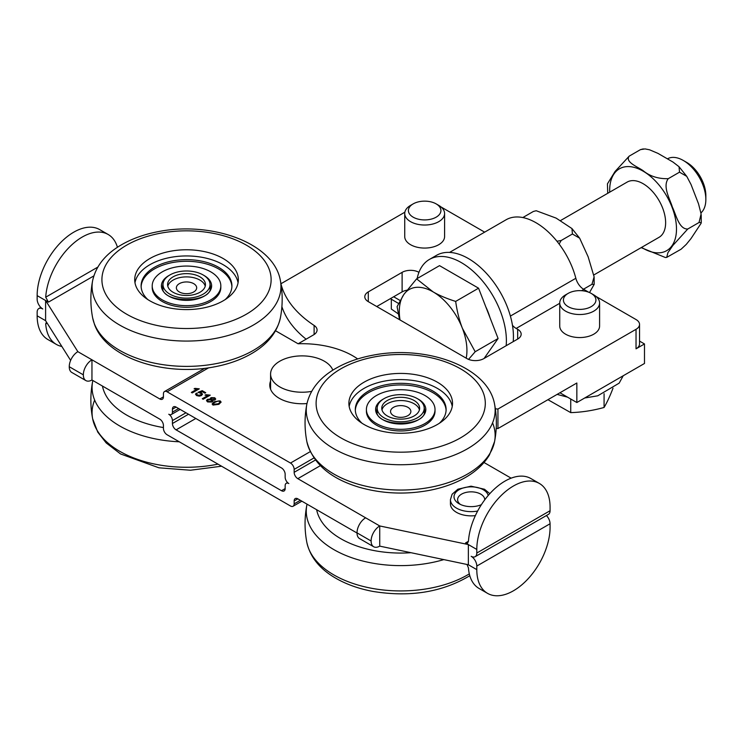 <?xml version="1.0" encoding="UTF-8"?>
<svg xmlns="http://www.w3.org/2000/svg" width="743" height="743" viewBox="0 0 743 743"><rect width="100%" height="100%" fill="white"/><g stroke="black" fill="none" stroke-linecap="round" stroke-linejoin="round"><path stroke-width="1.11" d="M169.887 294.163A23.516 13.578 180 0 1 163.005 284.56A23.516 13.578 180 0 1 186.521 270.981A23.516 13.578 180 0 1 210.037 284.56A23.516 13.578 180 0 1 195.52 297.107A23.516 13.578 180 0 1 169.887 294.163M199.904 276.833A18.928 10.931 0 0 0 179.277 274.464A18.928 10.931 0 0 0 167.584 284.56A18.928 10.931 0 0 0 186.521 295.491A18.928 10.931 0 0 0 205.449 284.56A18.928 10.931 0 0 0 199.904 276.833M193.709 283.668A10.161 5.87 0 0 0 179.332 283.668A10.161 5.87 0 0 0 179.332 291.962A10.161 5.87 0 0 0 193.709 291.962A10.161 5.87 0 0 0 193.709 283.668M205.235 286.185A18.928 10.931 0 0 0 199.904 280.083A18.928 10.931 0 0 0 180.595 277.436A18.928 10.931 0 0 0 167.797 286.185M384.075 417.826A23.516 13.578 180 0 1 377.193 408.223A23.516 13.578 180 0 1 400.709 394.644A23.516 13.578 180 0 1 424.225 408.223A23.516 13.578 180 0 1 409.709 420.761A23.516 13.578 180 0 1 384.075 417.826M414.092 400.496A18.928 10.931 0 0 0 393.465 398.127A18.928 10.931 0 0 0 381.772 408.223A18.928 10.931 0 0 0 400.709 419.154A18.928 10.931 0 0 0 419.637 408.223A18.928 10.931 0 0 0 414.092 400.496M407.898 407.331A10.161 5.87 0 0 0 393.521 407.331A10.161 5.87 0 0 0 393.521 415.625A10.161 5.87 0 0 0 407.898 415.625A10.161 5.87 0 0 0 407.898 407.331M419.423 409.848A18.928 10.931 0 0 0 414.092 403.746A18.928 10.931 0 0 0 394.784 401.09A18.928 10.931 0 0 0 381.986 409.848M311.633 391.375A31.485 18.176 180 0 1 270.582 374.054A31.485 18.176 180 0 1 290.021 357.262A31.485 18.176 180 0 1 324.329 361.2A31.485 18.176 180 0 1 332.827 370.172M468.35 564.754L468.35 544.573L465.527 542.947L467.533 543.142L468.452 541.257A51.815 29.915 -60 0 1 492.275 491.077A51.815 29.915 -60 0 1 530.892 478.548L539.344 483.433A51.815 29.915 120 0 0 499.417 497.318A51.815 29.915 120 0 0 476.802 549.458L468.35 544.573L379.729 525.951L379.729 546.133L468.35 564.754L476.802 569.63A51.815 29.915 120 0 0 487.529 593.351A51.815 29.915 120 0 0 527.456 579.475A51.815 29.915 120 0 0 550.071 527.326L550.071 523.75A7.969 4.607 -120 0 0 546.411 515.54M484.009 462.499L511.138 478.167M365.63 517.815A12.157 7.021 120 0 0 357.039 532.87L371.129 541.006A12.157 7.021 -60 0 1 379.729 525.951L297.822 478.668L320.335 465.666M475.371 515.614A20.73 11.962 180 0 1 450.434 503.893L450.434 499.667L452.125 494.216L457.911 489.2L471.053 486.182L484.501 489.247L489.823 493.668M117.44 247.289A51.815 29.915 120 0 0 108.153 234.482A51.815 29.915 120 0 0 69.536 247.01A51.815 29.915 120 0 0 45.713 297.191L48.425 302.132L45.602 300.506L45.602 320.688L70.631 360.392M159.764 398.963A5.182 2.991 -120 0 0 162.355 399.214A5.182 2.991 -120 0 0 163.432 396.846L159.764 398.963L91.956 359.807A12.157 7.021 120 0 0 83.355 374.862L69.266 366.726A12.157 7.021 -60 0 1 77.857 351.671L45.602 300.506L37.15 295.63A51.815 29.915 -60 0 1 59.765 243.481A51.815 29.915 -60 0 1 99.692 229.606L108.153 234.482M281.495 490.714A5.182 2.991 -120 0 0 284.086 490.974A5.182 2.991 -120 0 0 285.154 488.606L281.495 490.714L176.091 429.863L195.818 418.476M178.626 408.548L172.432 412.133A5.182 2.991 60 0 1 171.354 414.501A5.182 2.991 60 0 1 168.763 414.241A5.182 2.991 60 0 1 172.432 420.594L172.432 423.519A5.182 2.991 -120 0 0 176.091 429.863M285.154 488.606L285.154 485.671A5.182 2.991 60 0 1 286.231 483.303A5.182 2.991 60 0 1 288.823 483.554A5.182 2.991 60 0 1 285.154 477.21L285.154 474.285A5.182 2.991 -120 0 0 281.495 467.941L176.091 407.08A5.182 2.991 -120 0 0 173.5 406.83A5.182 2.991 -120 0 0 172.432 409.198L176.091 407.08M475.149 556.683L548.427 514.379A7.969 4.607 -120 0 0 550.071 510.729L476.802 553.033A7.969 4.607 60 0 1 475.149 556.683A7.969 4.607 60 0 1 471.164 556.293A7.969 4.607 60 0 1 476.802 566.055L476.802 569.63M46.484 322.081L45.713 323.874A51.815 29.915 120 0 0 56.338 344.408L47.877 339.523A51.815 29.915 -60 0 1 37.15 315.803L37.15 312.227A7.969 4.607 60 0 1 38.803 308.577A7.969 4.607 60 0 1 42.788 308.967A7.969 4.607 60 0 1 37.15 299.206L37.15 295.63M460.465 504.469A13.55 7.82 180 0 1 466.948 492.228A13.55 7.82 180 0 1 484.705 499.89M481.39 504.683A17.135 9.891 180 0 1 459.044 503.735A17.135 9.891 180 0 1 463.651 487.845A17.135 9.891 180 0 1 488.179 495.535M196.858 389.239L194.09 388.84L194.926 388.357L199.282 388.84L192.214 392.917L191.35 392.415L196.858 389.239L191.629 392.583M199.003 388.998L194.49 388.933M196.282 393.131L197.257 393.614L196.728 394.412L197.285 395.165L200.499 395.035L201.26 394.096L200.591 393.242L197.917 392.36L202.226 390.669L205.727 392.694L204.901 393.168L202.087 391.542L199.821 392.415L201.585 392.936L202.505 394.189L201.502 395.517L199.282 396.149L196.579 395.573L195.539 394.254L196.282 393.131L195.548 394.412M202.495 394.347L199.821 392.415M205.439 392.852L202.226 390.994L198.205 392.573M200.907 395.072L201.223 394.208L200.499 395.36L198.344 395.815L196.746 394.579M197.025 393.827L196.282 393.456M207.799 395.555L205.031 395.165L205.867 394.682L210.232 395.155L203.155 399.242L202.291 398.74L207.799 395.555L202.57 398.898M209.944 395.313L205.43 395.257M214.049 398.174L214.068 399.808L214.049 398.499L214.068 399.808L211.848 399.78L211.829 398.462L211.848 399.78L214.068 399.483L214.049 398.174L211.829 398.137L211.848 399.455L211.829 398.137M211.114 400.171L211.709 401.22L211.114 401.842L208.281 401.842L207.678 400.849M208.281 401.517L211.114 401.517L211.736 400.691L211.114 399.845L208.291 399.855L207.659 400.691L208.281 401.842M211.736 400.691L211.709 401.22M210.269 398.462L210.538 399.084L210.91 397.644L214.736 397.756L215.693 398.963L214.95 400.003L212.498 400.217L212.015 402.028L207.566 401.917L206.498 400.561L207.408 399.335L210.538 399.084L207.715 399.502L206.517 400.718M212.804 401.508L212.842 400.96M215.674 399.13L214.736 398.081L210.91 397.969L210.538 399.409M219.491 401.657C220.56 402.037 220.077 402.864 218.024 404.136L213.733 404.991L213.287 404.146M213.269 404.313L218.024 403.811C220.077 402.539 220.56 401.712 219.491 401.331L218.033 401.071L215.21 402.186C213.167 403.449 212.674 404.276 213.733 404.666L213.733 404.991M219.947 402.177L219.491 401.331M221.08 402.232L219.25 400.858L214.82 401.722L212.145 404.081M212.136 403.913L214.318 401.675L220.216 400.923L221.098 402.065L218.916 404.322L213.027 405.074L212.154 404.053M357.671 358.943A71.746 41.422 0 0 0 298.073 343.758L275.56 330.765M163.432 396.846L163.432 393.92A5.182 2.991 60 0 1 164.5 391.542A5.182 2.991 60 0 1 167.091 391.802L290.494 463.047A5.182 2.991 60 0 1 294.154 469.39L313.908 457.985M270.582 381.001A32.283 18.64 0 0 0 269.783 385.115A32.283 18.64 0 0 0 279.238 398.294A32.283 18.64 0 0 0 306.97 403.542M550.071 510.729L550.071 507.153A51.815 29.915 120 0 0 539.344 483.433M294.154 469.39L294.154 472.316A5.182 2.991 -120 0 0 297.822 478.668M476.802 553.033L476.802 549.458M371.129 541.006A12.157 7.021 120 0 0 373.645 546.727A12.157 7.021 120 0 0 379.729 546.133M373.645 546.727L359.556 538.591A12.157 7.021 -60 0 1 357.039 532.87M77.857 351.671L91.956 359.807L91.956 379.989L159.764 419.136A5.182 2.991 -120 0 1 163.432 425.488L163.432 428.414A5.182 2.991 60 0 0 167.091 434.757L290.494 506.002A5.182 2.991 60 0 0 293.086 506.252A5.182 2.991 60 0 0 294.154 503.884L294.154 500.958L297.822 498.841A5.182 2.991 -120 0 0 295.231 498.581A5.182 2.991 -120 0 0 294.154 500.958M297.822 498.841L357.039 533.028M172.432 412.133L172.432 409.198M69.266 366.726A12.157 7.021 120 0 0 71.783 372.447L85.872 380.583A12.157 7.021 -60 0 1 83.355 374.862M91.956 379.989A12.157 7.021 -60 0 1 85.872 380.583M487.529 593.351L479.077 588.475A51.815 29.915 -60 0 1 468.452 567.94L467.013 564.476M56.338 344.408A51.815 29.915 120 0 0 61.845 346.452M134.985 282.767A51.815 29.915 180 0 1 186.521 255.945A51.815 29.915 180 0 1 238.057 282.767M147.811 299.568A45.407 26.219 180 0 1 141.114 285.86A45.407 26.219 180 0 1 167.974 261.935A45.407 26.219 180 0 1 216.77 266.31A45.407 26.219 180 0 1 231.918 285.86A45.407 26.219 180 0 1 225.222 299.568M141.133 286.677A45.407 26.219 180 0 1 168.615 263.403A45.407 26.219 180 0 1 216.77 267.944A45.407 26.219 180 0 1 231.9 286.677M152.213 285.86L152.213 287.495A34.308 19.81 0 0 0 174.289 305.995A34.308 19.81 0 0 0 212.108 300.683A34.308 19.81 0 0 0 220.829 287.495L220.829 285.86A34.308 19.81 180 0 1 186.521 305.67A34.308 19.81 180 0 1 152.213 285.86A34.308 19.81 180 0 1 172.506 267.786A34.308 19.81 180 0 1 209.377 271.093A34.308 19.81 180 0 1 220.829 285.86M135.867 285.981A51.815 29.915 180 0 1 134.706 279.684A51.815 29.915 180 0 1 186.521 249.769A51.815 29.915 180 0 1 238.336 279.684A51.815 29.915 180 0 1 192.01 309.422A51.815 29.915 180 0 1 135.867 285.981M349.173 406.43A51.815 29.915 180 0 1 400.709 379.608A51.815 29.915 180 0 1 452.246 406.43M361.999 423.231A45.407 26.219 180 0 1 355.303 409.523A45.407 26.219 180 0 1 355.851 405.474A45.407 26.219 180 0 1 404.22 383.388A45.407 26.219 180 0 1 446.116 409.523A45.407 26.219 180 0 1 439.41 423.231M355.321 410.34A45.407 26.219 180 0 1 355.851 407.108A45.407 26.219 180 0 1 407.712 385.255A45.407 26.219 180 0 1 446.088 410.34M366.401 409.523L366.401 411.148A34.308 19.81 -0 0 0 400.709 430.959A34.308 19.81 -0 0 0 435.017 411.148L435.017 409.523A34.308 19.81 180 0 1 400.709 429.333A34.308 19.81 180 0 1 366.401 409.523A34.308 19.81 180 0 1 366.81 406.467A34.308 19.81 180 0 1 403.365 389.778A34.308 19.81 180 0 1 435.017 409.523M437.386 424.476A51.815 29.915 180 0 1 380.899 430.986A51.815 29.915 180 0 1 348.894 403.338A51.815 29.915 180 0 1 400.709 373.423A51.815 29.915 180 0 1 452.524 403.338A51.815 29.915 180 0 1 437.386 424.476M560.445 220.606L627.138 182.1A31.884 18.408 60 0 1 659.022 200.508A31.884 18.408 60 0 1 659.022 237.333L593.889 274.929M667.548 158.779A31.884 18.408 60 0 1 672.034 157.432A31.884 18.408 60 0 1 683.3 160.46A31.884 18.408 60 0 1 705.85 199.514A31.884 18.408 60 0 1 700.955 212.879M705.85 199.514L705.85 195.52A26.999 15.584 -120 0 0 686.764 162.457L683.3 160.46M433.113 291.888C439.122 295.38 446.645 298.556 455.663 301.417C457.121 311.586 459.369 320.558 462.406 328.322A47.831 27.612 -120 0 0 433.113 291.888A47.831 27.612 -120 0 0 403.83 294.497L416.609 278.866L433.113 291.888M466.195 358.163A47.831 27.612 -120 0 0 462.406 328.322L475.186 351.736L468.564 359.38M399.548 319.685L397.087 306.645L403.83 294.497A47.831 27.612 -120 0 0 400.04 319.973M455.663 301.417L478.566 288.191L439.522 265.641L416.609 278.866M478.566 288.191L498.098 338.511L484.074 358.47M498.098 338.511L475.186 351.736M485.913 307.1A43.846 25.308 60 0 1 489.934 317.465M607.718 193.31L607.44 183.837L615.083 171.447L629.191 156.141C624.854 161.974 637.28 166.646 643.094 170.658C649.893 176.258 658.27 178.933 668.236 178.682A55.223 31.884 -120 0 0 668.236 178.682C662.468 186.577 669.749 198.548 672.378 207.093C676.13 214.987 679.102 229.457 687.767 229.002L672.861 245.459L667.892 252.731L666.712 257.394L681.108 249.202L686.235 244.428L691.018 238.559L701.104 223.281L701.253 222.575L699.033 222.501L701.104 213.956L698.531 203.842L691.018 184.478L686.755 176.36L679.511 172.172L679.046 166.729L673 162.067L657.973 153.383L649.521 149.78L645.045 148.916L640.466 149.631L643.308 148.897M666.712 257.403L665.403 257.515L641.163 247.642M699.042 222.501L687.767 229.011A55.223 31.884 -120 0 0 687.767 229.002M629.191 156.141L640.466 149.631M668.245 178.682L679.511 172.172M568.172 293.383L565.572 294.878A19.931 11.507 -0 0 0 559.739 303.014A19.931 11.507 -0 0 0 572.045 313.648A19.931 11.507 -0 0 0 593.759 311.15A19.931 11.507 -0 0 0 599.592 303.014A19.931 11.507 -0 0 0 593.759 294.878L591.168 293.383A16.262 9.39 180 0 1 591.168 306.655A16.262 9.39 180 0 1 568.172 306.655A16.262 9.39 180 0 1 568.172 293.383A16.262 9.39 180 0 1 591.168 293.383M599.592 303.014L599.592 326.056A19.931 11.507 180 0 1 593.759 334.192A19.931 11.507 180 0 1 572.045 336.681A19.931 11.507 180 0 1 559.739 326.056L559.739 303.014M547.935 399.697L570.735 412.625C581.843 412.272 592.96 410.554 604.078 407.47C607.05 402.418 610.031 396 613.012 388.217M570.735 399L570.735 412.625M604.078 393.679L604.078 407.47M413.164 203.888L410.573 205.384A19.931 11.507 -0 0 0 404.731 213.52A19.931 11.507 -0 0 0 417.037 224.154A19.931 11.507 -0 0 0 438.751 221.655A19.931 11.507 -0 0 0 444.593 213.52A19.931 11.507 -0 0 0 438.751 205.384L436.16 203.888A16.262 9.39 180 0 1 436.16 217.17A16.262 9.39 180 0 1 413.164 217.17A16.262 9.39 180 0 1 413.164 203.888A16.262 9.39 180 0 1 436.16 203.888M444.593 213.52L444.593 236.562A19.931 11.507 180 0 1 438.751 244.698A19.931 11.507 180 0 1 417.037 247.196A19.931 11.507 180 0 1 404.731 236.562L404.731 213.52M391.32 299.355L391.32 309.042L398.304 313.89M400.04 300.451L393.66 296.763M589.505 292.547L594.159 284.402L591.939 284.337L594.112 276.814L588.15 256.818L579.661 238.187L572.426 234.008L571.952 228.556L556.135 218.117L536.205 210.733L533.372 211.458L536.214 210.733M533.372 211.458L522.812 217.56M591.948 284.328L583.496 289.203M572.416 234.008L561.151 240.509A55.223 31.884 60 0 1 561.151 240.518L559.126 244.057M556.934 241.243L561.141 240.509M496.203 428.414A139.498 80.541 0 0 0 497.94 428.562L576.847 383.007L576.847 402.53L644.487 363.476L644.487 343.953L639.537 341.093M441.036 206.963L484.65 232.15M449.552 252.416L506.094 219.77A59.784 34.512 60 0 1 575.844 278.281A11.953 6.901 -120 0 0 583.812 289.399L588.679 292.203M596.044 296.457L636.036 319.546A11.953 6.901 180 0 1 639.537 324.431A11.953 6.901 180 0 1 636.036 329.307L497.94 409.04A139.498 80.541 180 0 1 495.349 408.808M417.157 278.551A63.768 36.816 60 0 1 429.417 259.437L436.457 255.369A63.768 36.816 60 0 1 481.185 268.093A63.768 36.816 60 0 1 512.466 325.323A63.768 36.816 60 0 1 513.218 341.641M429.417 259.437A63.768 36.816 60 0 1 480.591 278.736A63.768 36.816 60 0 1 506.169 345.709M576.847 402.53L559.943 392.768M512.466 325.323A11.953 6.901 -120 0 0 516.171 328.443L517.667 329.307A11.953 6.901 180 0 1 521.168 334.192A11.953 6.901 180 0 1 517.667 339.068L483.842 358.6A11.953 6.901 180 0 1 466.938 358.6L368.296 301.649A11.953 6.901 180 0 1 364.794 296.763A11.953 6.901 180 0 1 368.296 291.888L402.112 272.356A11.953 6.901 180 0 1 418.959 272.319M644.487 343.953L636.036 348.829A11.953 6.901 0 0 0 639.537 343.953L639.537 324.431M281.894 306.645A139.498 80.541 0 0 0 306.107 339.179M407.043 290.169A11.953 6.901 0 0 0 402.112 291.888L376.747 306.525M280.947 283.742L404.87 212.192M497.94 428.562L497.94 409.04M298.175 343.758L313.574 334.87A11.953 6.901 0 0 0 317.075 329.985A11.953 6.901 0 0 0 314.113 325.434A139.498 80.541 180 0 1 280.984 283.975M468.452 541.257L465.527 542.947M48.425 302.132L93.832 275.922M172.432 423.519L188.49 414.241M172.432 420.594L185.954 412.783M476.802 566.055L550.071 523.75M477.647 511.035A20.73 11.962 180 0 1 450.434 499.667M310.221 451.651L290.494 463.047M167.091 391.802L208.634 367.813M97.779 267.127L45.713 297.191M294.154 472.316L315.413 460.047M37.15 315.803L45.602 320.688M45.713 323.874L47.106 323.075M300.358 500.308L294.154 503.884M316.639 509.707A84.6 48.843 0 0 0 411.009 552.699M469.79 575.667L469.019 576.169C441.695 592.282 409.727 597.372 373.125 591.456C358.563 588.753 345.774 584.147 334.749 577.627C319.425 568.553 310.119 556.832 306.85 542.474A94.445 54.527 0 0 0 370.729 588.112A94.445 54.527 0 0 0 469.316 573.875M306.85 542.474C304.454 529.991 304.454 517.509 306.85 505.026A94.445 54.527 0 0 0 347.065 555.968A94.445 54.527 0 0 0 443.84 559.6M102.45 386.044A84.6 48.843 0 0 0 163.432 427.55M94.658 400.087A94.445 54.527 0 0 0 92.661 418.82A94.445 54.527 0 0 0 218.005 464.152M92.671 381.345A94.445 54.527 0 0 0 179.286 441.797M210.028 284.318A23.915 13.811 180 0 1 210.436 286.835C212.749 303.794 160.293 303.794 162.606 286.835A23.915 13.811 180 0 1 163.005 284.318M169.348 275.291A25.113 14.498 0 0 0 168.577 296.002A25.113 14.498 0 0 0 204.464 296.002A25.113 14.498 0 0 0 203.693 275.291M103.816 289.965A84.6 48.843 180 0 1 212.433 233.181A84.6 48.843 180 0 1 243.305 315.886A84.6 48.843 180 0 1 103.816 289.965M94.194 298.036A94.445 54.527 180 0 1 92.661 280.483C95.931 266.124 105.237 254.403 120.561 245.329C131.585 238.809 144.374 234.194 158.937 231.5C211.541 221.191 273.693 242.636 280.371 280.483A94.445 54.527 180 0 1 201.743 340.359A94.445 54.527 180 0 1 94.194 298.036M280.371 280.483C282.777 292.965 282.777 305.447 280.371 317.93A94.445 54.527 180 0 1 191.276 366.318A94.445 54.527 180 0 1 94.194 323.344A94.445 54.527 180 0 1 92.661 317.93C90.265 305.447 90.265 292.965 92.661 280.483M424.216 407.981A23.915 13.811 180 0 1 424.624 410.498C426.937 427.457 374.481 427.457 376.794 410.498A23.915 13.811 180 0 1 377.082 408.371A23.915 13.811 180 0 1 377.193 407.981M383.537 398.945A25.113 14.498 -0 0 0 375.902 407.285A25.113 14.498 -0 0 0 408.873 423.231A25.113 14.498 -0 0 0 417.882 398.945M460.586 437.841A84.6 48.843 180 0 1 319.016 416.034A84.6 48.843 180 0 1 422.516 356.148A84.6 48.843 180 0 1 460.586 437.841M467.561 448.726A94.445 54.527 180 0 1 333.997 448.809A94.445 54.527 180 0 1 306.85 404.136C310.119 389.778 319.425 378.066 334.749 368.983C345.774 362.473 358.563 357.857 373.125 355.154C425.73 344.854 487.882 366.299 494.559 404.136A94.445 54.527 180 0 1 467.561 448.726M492.572 422.869A94.445 54.527 180 0 1 494.559 441.593A94.445 54.527 180 0 1 467.561 474.034A94.445 54.527 180 0 1 333.997 474.118A94.445 54.527 180 0 1 306.85 441.593C304.454 429.11 304.454 416.628 306.85 404.136M641.58 247.391A47.255 27.277 -120 0 0 676.492 229.011A47.255 27.277 -120 0 0 643.262 171.243A47.255 27.277 -120 0 0 609.669 190.004A47.255 27.277 -120 0 0 609.697 192.168M517.667 339.068L517.667 329.307M636.036 329.307L636.036 348.829M575.844 278.281L510.395 316.072M516.171 328.443L559.739 303.293M581.565 290.699L583.812 289.399M368.296 301.649L368.296 291.888M402.112 291.888L402.112 272.356M314.113 334.536L314.113 325.434M210.037 289.222L210.037 284.56M163.005 289.222L163.005 284.56M424.225 412.885L424.225 408.223M377.193 412.885L377.193 408.223M270.582 374.054L270.582 389.23M287.532 482.551L286.231 483.303M40.809 307.416L38.803 308.577M204.706 368.333L164.5 391.542M180.15 409.421L171.354 414.501M301.872 501.181L293.086 506.252M307.026 504.163L306.85 505.026M92.838 380.5L92.661 381.363C90.265 393.846 90.265 406.328 92.661 418.82L97.76 432.12L106.184 442.921L120.561 453.964L158.937 467.802L190.477 470.235L221.572 466.205M280.371 317.93C277.102 332.288 267.805 344.009 252.471 353.083C241.447 359.603 228.658 364.219 214.105 366.912C164.705 376.497 106.5 358.395 94.482 324.366L92.661 317.93M494.559 404.136C496.965 416.628 496.965 429.11 494.559 441.593L489.47 454.902C484.13 463.808 476.161 471.303 465.582 477.387C455.385 483.229 443.701 487.482 430.531 490.148C406.458 494.764 382.951 493.881 360.002 487.482C330.449 478.826 312.738 463.53 306.85 441.593M701.206 214.987L701.262 222.575M686.755 176.36L679.046 166.729M584.704 397.997L597.753 395.805L619.16 383.147L623.21 375.763M557.12 394.394L567.494 397.134M390.381 298.658L398.489 303.423M571.952 228.556L579.661 238.197M594.112 276.814L594.168 284.402"/></g></svg>
